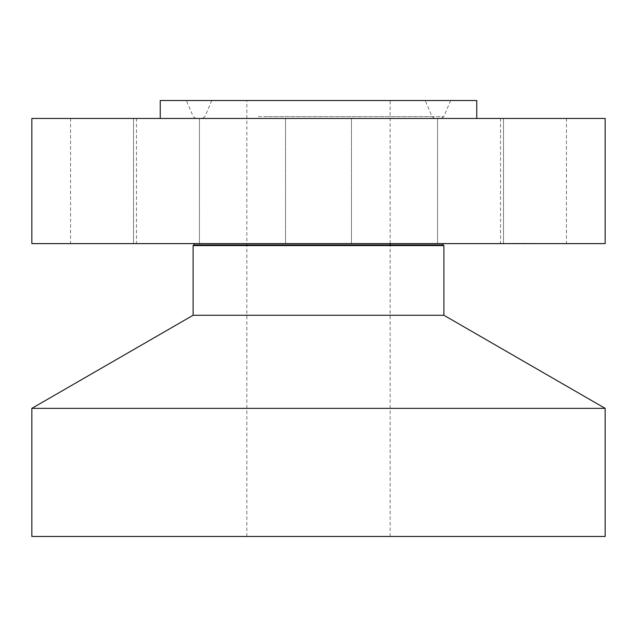 <?xml version="1.0" encoding="UTF-8"?>
<svg xmlns="http://www.w3.org/2000/svg" width="637" height="637" viewBox="0 0 637 637"><rect width="100%" height="100%" fill="white"/><g stroke="black" fill="none" stroke-linecap="round" stroke-linejoin="round"><path stroke-width="0.48" stroke-dasharray="3.19 2.39" d="M562.415 118.442L500.523 118.442L562.415 118.442M562.415 243.613L500.523 243.613L562.415 243.613M605.15 118.442L31.85 118.442M394.375 118.442L160.245 118.442L394.375 118.442M502.147 118.442L437.555 118.442L502.147 118.442M334.306 118.442L285.535 118.442L334.306 118.442M157.204 118.442L199.445 118.442L157.204 118.442M74.585 118.442L136.477 118.442L74.585 118.442M134.853 118.442L199.445 118.442L134.853 118.442M479.796 118.442L437.555 118.442L479.796 118.442M605.15 243.613L31.85 243.613M476.755 100.527L160.245 100.527M381.842 100.527L186.378 100.527L381.842 100.527M259.761 118.442L426.026 118.442L259.761 118.442M374.277 118.442L216.397 118.442L374.277 118.442M267.317 100.527L425.253 100.527L267.317 100.527M352.858 100.527L246.838 100.527L352.858 100.527M352.858 536.473L246.838 536.473L352.858 536.473M605.15 536.473L31.85 536.473M605.15 408.365L31.85 408.365M443.909 315.275L193.091 315.275M443.909 245.571L193.091 245.571M378.282 243.613L209.071 243.613L378.282 243.613M502.147 243.613L437.555 243.613L502.147 243.613M334.306 243.613L285.535 243.613L334.306 243.613M157.204 243.613L199.445 243.613L157.204 243.613M74.585 243.613L136.477 243.613L74.585 243.613M134.853 243.613L199.445 243.613L134.853 243.613M479.796 243.613L437.555 243.613L479.796 243.613M509.353 243.613L537.429 243.613L509.361 243.374M500.825 243.374L499.121 243.374L500.825 243.374M534.363 243.374L532.659 243.374L534.363 243.374M524.538 243.374L522.842 243.374L524.538 243.374M513.971 243.613L525.35 243.374L513.971 243.613M508.278 243.613L511.033 243.613L508.278 243.374M515.421 243.613L511.845 243.613L515.421 243.613M515.659 243.613L522.324 243.613L515.659 243.374M509.704 243.613L511.407 243.613L509.719 243.374M523.598 243.613L525.302 243.613L523.614 243.374M500.825 243.613L499.121 243.613L500.825 243.613M534.363 243.613L532.659 243.613L534.363 243.613M258.431 116.611L443.798 116.611L258.431 116.611M264.044 116.611L432.077 116.611L264.044 116.611M442.834 244.95L194.166 244.95M566.452 118.442L566.452 243.613M195.973 118.442L193.202 116.611L186.378 100.527M211.747 100.527L204.923 116.611L202.152 118.442M390.163 536.473L390.163 244.95M390.163 243.613L390.163 100.527M246.838 536.473L246.838 100.527M434.848 118.442L432.077 116.611L425.253 100.527M450.622 100.527L443.798 116.611L441.027 118.442M500.523 118.442L500.523 243.613M437.555 118.442L437.555 243.613L437.555 118.442M503.485 118.442L503.485 243.613L503.485 118.442M285.535 118.442L285.535 243.613L285.535 118.442M351.465 118.442L351.465 243.613L351.465 118.442M133.515 118.442L133.515 243.613L133.515 118.442M199.445 118.442L199.445 243.613L199.445 118.442M70.548 118.442L70.548 243.613M136.477 118.442L136.477 243.613"/><path stroke-width="0.96" d="M31.85 118.442L605.15 118.442L605.15 243.613L31.85 243.613L31.85 118.442M160.245 118.442L160.245 100.527L476.755 100.527L476.755 118.442M605.15 408.365L31.85 408.365L31.85 536.473L605.15 536.473L605.15 408.365L443.909 315.275L443.909 245.571L442.834 244.95L443.193 243.613M31.85 408.365L193.091 315.275L443.909 315.275M193.091 315.275L193.091 245.571L443.909 245.571M193.091 245.571L194.166 244.95L442.834 244.95M390.163 244.95L390.163 243.613M194.166 244.95L193.807 243.613"/></g></svg>
